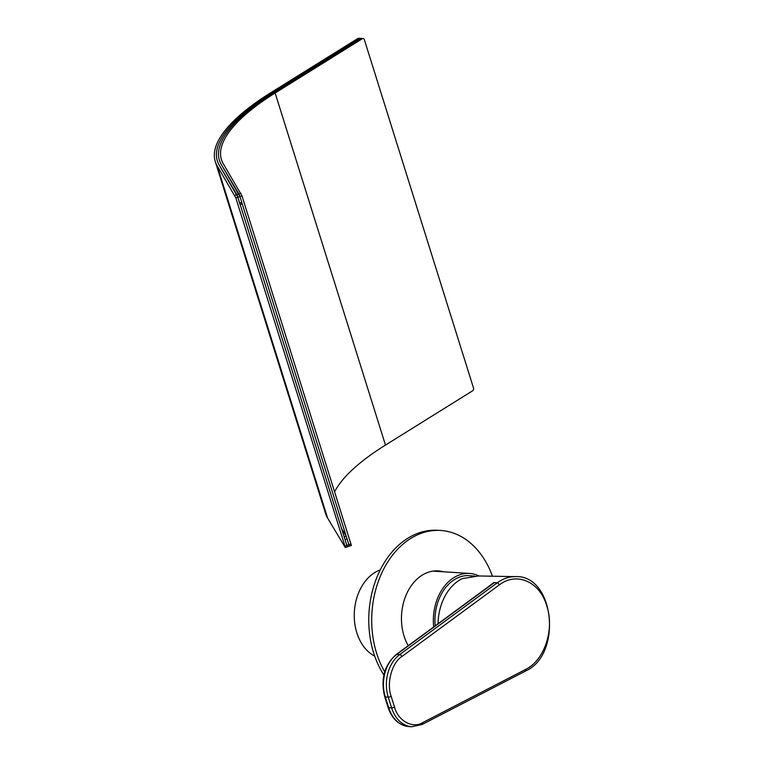 <?xml version="1.0" encoding="UTF-8"?>
<svg xmlns="http://www.w3.org/2000/svg" width="765" height="765" viewBox="0 0 765 765"><rect width="100%" height="100%" fill="white"/><g stroke="black" fill="none" stroke-linecap="round" stroke-linejoin="round"><path stroke-width="1.15" d="M215.261 161.549L325.594 513.602A200.899 63.447 -17.4 0 0 327.583 518.02L217.25 165.957A200.899 63.447 162.6 0 1 215.261 161.549A200.899 63.447 162.6 0 1 270.753 92.737L357.905 38.451A2.161 1.587 93.7 0 1 358.651 38.25L360.124 38.346A2.161 1.587 93.7 0 0 359.368 38.546A2.161 1.587 -86.3 0 1 360.124 38.346L361.587 38.441A2.161 1.587 93.7 0 0 360.831 38.642L273.679 92.919A196.586 62.089 162.6 0 0 219.383 160.248A196.586 62.089 162.6 0 1 273.679 92.919L360.831 38.642L359.368 38.546L272.216 92.833L359.368 38.546L357.905 38.451M217.25 165.957L235.85 197.925L344.958 546.076L345.206 547.434L327.583 518.02M234.884 195.371L236.921 194.683L219.297 165.269A198.747 62.768 162.6 0 1 217.327 160.899A198.747 62.768 162.6 0 1 272.216 92.833A198.747 62.768 -17.4 0 0 217.327 160.899A198.747 62.768 -17.4 0 0 219.297 165.269L237.896 197.236L347.253 546.736M235.85 197.925L237.896 197.236L236.921 194.683L238.957 193.985L221.334 164.571A196.586 62.089 162.6 0 1 219.383 160.248A196.586 62.089 162.6 0 0 221.334 164.571L239.933 196.538L349.289 546.047M334.678 491.675A194.425 61.401 162.6 0 1 385.474 445.077L472.627 390.791A2.161 1.587 -86.3 0 0 473.478 387.922L364.379 39.77A2.161 1.587 93.7 0 0 363.05 38.527A2.161 1.587 93.7 0 0 362.294 38.728L360.831 38.642A2.161 1.587 93.7 0 1 361.587 38.441L363.05 38.527M351.326 545.349L241.97 195.85L223.37 163.882A194.425 61.401 162.6 0 1 221.448 159.608A194.425 61.401 162.6 0 1 275.142 93.014L362.294 38.728M434.826 570.91A46.665 34.234 -86.3 0 1 435.849 571.292M436.433 570.843A46.665 34.234 -86.3 0 1 438.039 571.426M486.817 587.874L493.683 582.634L497.47 582.653L499.555 584.709L401.864 656.552C391.909 662.624 386.268 683.585 391.173 696.332L394.52 707.032C397.905 720.716 412.698 728.969 422.586 722.667L526.043 669.232L525.192 671.096M499.555 584.709L499.574 584.776C516.452 571.627 539.889 581.543 546.745 605.823C554.864 629.318 544.278 660.424 526.014 669.165L526.033 669.232M525.641 670.943C562.638 654.783 554.587 574.764 515.467 576.628L478.421 575.969L462.242 578.646A46.99 34.473 93.7 0 0 438.058 623.743M494.085 582.548L396.194 654.534A2.161 1.253 -126.3 0 1 396.758 654.381A32.838 24.088 93.7 0 0 385.311 696.963L388.238 697.144L391.594 707.845A2.161 0.679 -17.4 0 0 394.52 707.032M467.415 575.567A43.203 31.7 93.7 0 0 454.429 579.612A43.203 31.7 93.7 0 0 435.189 625.856M383.867 675.007A86.407 63.399 -86.3 0 1 407.755 538.283A86.407 63.399 -86.3 0 1 437.8 530.288L440.726 530.47A86.407 63.399 -86.3 0 1 492.44 576.217M440.315 571.579A45.91 33.679 93.7 0 0 436.672 570.843M384.709 671.785A86.407 63.399 -86.3 0 1 410.681 538.474A86.407 63.399 -86.3 0 1 440.726 530.47M408.214 645.689A45.91 33.679 -86.3 0 1 405.699 596.059A45.91 33.679 -86.3 0 1 438.135 570.9A45.91 33.679 -86.3 0 1 443.241 571.761M344.336 536.906L346.22 536.265L341.85 528.969M346.22 536.265L349.376 546.134L345.292 547.52M344.183 536.953L347.329 546.822M241.004 193.287L238.957 193.985L239.933 196.538L237.896 197.236L240.067 204.551M242.027 203.767L241.769 202.409L239.732 203.098M241.97 195.85L239.933 196.538L241.769 202.409M380.243 569.887A45.364 33.287 93.7 0 0 354.377 611.522A45.364 33.287 93.7 0 0 374.716 656.131M433.688 626.956A45.364 33.287 -86.3 0 1 469.595 573.454A45.364 33.287 -86.3 0 1 479.024 575.978M351.078 543.991L344.958 546.076M275.142 93.014L385.474 445.077M391.173 696.332A2.161 0.679 162.6 0 1 388.238 697.144A32.838 24.088 93.7 0 1 399.693 654.572L396.758 654.381L494.544 582.471M401.864 656.552A2.161 1.253 -126.3 0 0 399.693 654.572L497.47 582.653M515.467 576.628A48.883 35.869 93.7 0 0 497.527 582.662M422.586 722.667A2.161 1.339 62.7 0 1 422.108 724.493L525.66 671.001M388.065 707.395L384.719 696.695A2.161 0.679 162.6 0 0 385.311 696.963L388.668 707.663A32.838 24.088 93.7 0 0 408.826 726.559C398.938 725.354 392.015 718.966 388.065 707.395A2.161 0.679 -17.4 0 0 388.668 707.663L391.594 707.845A32.838 24.088 93.7 0 0 411.761 726.75L422.108 724.493M345.158 539.516L347.195 538.818M351.412 545.435L349.376 546.134M408.826 726.559L411.761 726.75M384.719 696.695C380.473 679.167 384.298 665.11 396.194 654.534M467.606 575.567L474.654 576.064M240.172 204.513L242.103 203.853M469.595 573.454L432.961 571.101"/></g></svg>
